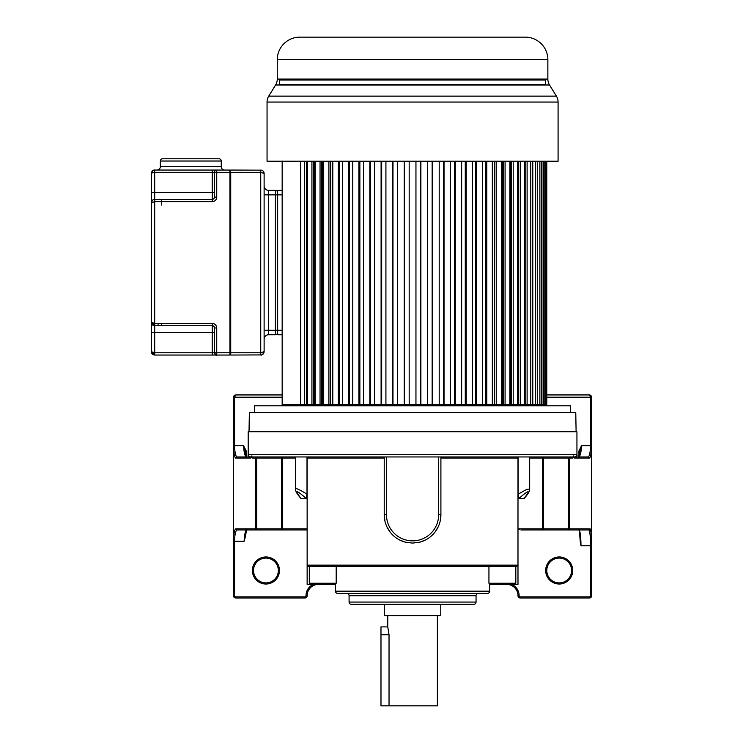 <?xml version="1.0" encoding="UTF-8"?>
<svg xmlns="http://www.w3.org/2000/svg" width="743" height="743" viewBox="0 0 743 743"><rect width="100%" height="100%" fill="white"/><g stroke="black" fill="none" stroke-linecap="round" stroke-linejoin="round"><path stroke-width="1.11" d="M389.035 705.85L389.035 634.782L387.753 626.888L380.983 626.888L380.983 705.85L437.376 705.85L437.376 615.613M387.753 615.613L387.753 626.888M384.363 604.328L384.363 615.613L440.766 615.613L440.766 604.328M576.94 436.55L576.94 431.748L248.19 431.748L248.19 454.697L576.94 454.697L576.94 436.55M519.859 529.285L517.992 529.285L517.992 565.117L517.992 458.087L517.462 456.954L281.597 456.954A1.124 1.087 -90 0 1 282.684 458.087L282.684 528.84L307.138 528.84L307.138 584.379L335.474 584.379L320.038 584.379M335.474 584.379L318.468 584.379A11.34 11.34 0 0 0 307.138 595.728A2.257 2.257 112.6 0 1 304.881 597.985L235.707 597.985A2.257 2.257 -129.1 0 1 233.451 595.728L233.451 538.025C234.091 532.378 234.834 529.313 235.689 528.84A1.124 1.114 90 0 0 236.813 529.963L307.138 529.963M520.862 529.963L588.958 529.963C589.756 531.672 590.295 535.359 590.555 541.043L591.669 540.653L591.679 595.728A2.257 2.257 26.3 0 1 589.422 597.985L520.249 597.985A2.257 2.257 -101.3 0 1 517.992 595.728L517.992 595.728A11.34 11.34 0 0 0 506.661 584.379L489.656 584.379L517.992 584.379L517.992 565.117L516.868 566.24L517.982 565.228M265.502 529.963L246.435 529.963C245.311 530.827 244.54 534.588 244.122 541.248L244.902 538.629C245.58 532.712 246.314 529.601 247.103 529.285M246.704 529.87L244.902 538.629M252.388 570.494A13.532 13.532 0 0 0 265.929 584.026A13.532 13.532 0 0 0 279.461 570.494A13.532 13.532 0 0 0 265.929 556.953A13.532 13.532 0 0 0 252.388 570.494M313.295 584.379A12.464 12.464 0 0 0 306.005 595.728L307.138 595.728A11.34 11.34 0 0 1 318.468 584.379M282.164 394.942L235.707 394.942L233.683 396.195L234.797 395.137M245.979 456.954C244.633 455.032 243.843 451.27 243.602 445.679L246.193 450.917L245.097 450.917L243.602 445.679L234.574 445.679L234.574 448.317L233.46 448.902L234.574 448.317C235.132 453.379 235.875 456.267 236.813 456.954L250.419 456.954L236.813 456.954A1.124 1.114 -90 0 0 235.689 458.087C234.844 457.623 234.101 454.558 233.46 448.902L233.683 396.195M233.451 448.902L233.46 538.025L233.451 445.679L234.574 445.679L234.574 397.199L235.707 394.942M282.164 397.199L233.451 397.199L233.451 472.279M233.451 538.118L233.451 538.759M265.929 582.902A12.408 12.408 0 0 0 278.337 570.494A12.408 12.408 0 0 0 265.929 558.086A12.408 12.408 0 0 0 253.521 570.494A12.408 12.408 0 0 0 265.929 582.902M250.623 456.954L250.623 457.595M574.506 456.954L574.534 458.087L574.33 456.954M573.225 455.83A1.124 1.105 90 0 0 573.977 456.899M574.506 457.595L574.534 458.087L589.44 458.087C590.146 458.125 590.889 455.06 591.669 448.874L591.669 540.653L591.679 397.199L589.422 394.942L591.679 397.199A2.257 2.257 0 0 0 591.317 395.963M248.19 454.697C247.605 455.236 248.357 455.988 250.447 456.954L568.163 456.954M578.89 529.75C578.574 527.716 579.939 533.52 580.237 541.851L581.007 545.752L591.679 545.752L591.679 448.902L590.555 448.317C589.979 453.462 589.236 456.351 588.317 456.954L574.692 456.954L588.317 456.954A1.124 1.114 90 0 1 589.44 458.087M591.679 545.427L591.679 541.313M591.679 448.902L591.679 445.679L591.679 448.902A1.124 0.585 0 0 0 590.555 448.317L590.555 445.679L581.528 445.679L578.546 457.196M590.666 395.322A2.257 2.257 0 0 0 589.422 394.942L546.792 394.942M559.2 582.902A12.408 12.408 0 0 0 571.608 570.494A12.408 12.408 0 0 0 559.2 558.086A12.408 12.408 0 0 0 546.792 570.494A12.408 12.408 0 0 0 559.2 582.902M559.2 584.026A13.532 13.532 0 0 0 572.742 570.494A13.532 13.532 0 0 0 559.2 556.953A13.532 13.532 0 0 0 545.668 570.494A13.532 13.532 0 0 0 559.2 584.026M581.007 545.752C580.896 538.025 580.339 532.759 579.326 529.963L559.628 529.963M580.227 541.526C579.624 532.731 579.094 528.644 578.658 529.285M588.958 529.963L579.326 529.963L588.958 529.963A1.124 1.114 -90 0 0 590.072 528.84L569.519 528.84A1.124 1.114 90 0 1 568.404 529.963M529.675 458.087L542.446 458.087A1.124 1.087 90 0 1 543.532 456.954L518.122 456.954L518.122 494.179L519.013 498.358C529.22 489.572 530.939 489.572 524.14 498.358L519.013 498.358M524.14 498.358L524.382 498.219C528.097 493.974 529.861 490.909 529.675 489.015L529.675 456.954M399.381 539.864L405.065 542.102L412.56 543.105L420.064 542.102L425.748 539.864M434.999 532.099L438.221 526.806M440.274 520.722L440.905 514.769A28.345 28.345 0 0 1 420.064 542.102A28.345 28.345 0 0 0 440.905 514.769L440.905 456.954M405.065 542.102A28.345 28.345 0 0 1 384.224 514.769L384.855 520.713M386.899 526.806L390.14 532.099M307.138 528.84L307.138 458.087L307.667 456.954M295.454 458.087L281.699 458.087A1.124 0.594 90 0 0 281.105 456.954L256.047 456.954A1.124 0.594 -90 0 1 256.651 458.087L252.332 458.087L251.004 456.954L256.967 456.954L250.809 456.954L250.595 458.087L235.689 458.087M235.689 528.84L255.611 528.84L255.611 458.087A1.124 1.114 90 0 0 254.496 456.954L251.218 456.954A1.124 1.114 -90 0 1 252.332 458.087M574.125 456.954L572.797 458.087A1.124 1.114 90 0 1 573.912 456.954L569.082 456.954A1.124 0.594 90 0 0 568.479 458.087L542.446 458.087L542.446 528.84L569.519 528.84L569.519 458.087L568.479 458.087L568.479 528.84A1.124 0.594 -90 0 1 567.884 529.963M440.905 514.769L438.649 514.769A26.089 26.089 0 0 1 412.56 540.858A26.089 26.089 0 0 1 386.481 514.769L384.224 514.769L384.224 456.954M306.116 498.358L307.008 494.179C299.336 489.47 295.482 487.752 295.454 489.015C295.333 491.012 297.098 494.076 300.748 498.219L300.989 498.358C294.237 489.572 295.946 489.572 306.116 498.358L300.989 498.358M307.008 494.179L307.008 456.954M246.435 529.963L236.813 529.963C235.875 530.66 235.132 533.539 234.574 538.61L233.451 538.025L233.451 541.248L234.574 541.248L234.574 538.61A1.124 0.585 -175.1 0 1 233.46 538.025L233.451 538.025M251.153 456.899A1.124 1.105 -90 0 0 251.905 455.83M245.079 450.917L245.032 450.416M591.669 540.653C591.019 530.279 590.49 529.61 590.072 528.84M579.15 456.954C580.515 454.93 581.305 451.177 581.528 445.679L578.936 450.917L580.032 450.917M546.792 397.199L590.555 397.199L589.422 394.942M518.122 494.179L526.759 489.358L529.675 489.015M307.806 566.147L307.212 565.525M517.992 565.117L307.138 565.117L308.261 566.24L516.868 566.24M319.146 566.24L309.311 566.24L309.311 583.246L336.189 583.246L336.189 566.24M505.983 566.24L507.33 566.24M319.964 566.24L317.8 566.24M335.474 591.177L489.656 591.177A2.266 2.266 0 0 1 487.389 593.443L337.749 593.443A2.266 2.266 0 0 1 335.474 591.177L335.474 584.295L336.189 583.246M489.656 591.177L489.656 584.295L488.94 583.246L515.818 583.246L515.818 566.24M514.054 584.379L515.818 583.246M311.076 584.379L309.311 583.246M478.316 593.443L478.316 593.443A2.266 2.266 0 0 0 476.049 595.719L476.049 602.062A2.266 2.266 0 0 1 473.783 604.328L351.346 604.328A2.266 2.266 0 0 1 349.08 602.062L476.049 602.062M346.814 593.443A2.266 2.266 0 0 1 349.08 595.719L349.08 602.062M412.569 604.328L365.194 604.328M576.104 431.748L575.769 412.569L249.36 412.569L249.026 431.748M570.485 412.569L570.485 405.799L254.645 405.799L254.645 412.569M409.179 161.231L409.179 404.675L339.644 404.675L339.737 161.231M332.799 161.231L332.799 404.675L330.329 404.675L330.774 161.231M323.697 161.231L323.697 404.675L321.645 404.675L322.434 404.675L322.434 161.231M315.255 161.231L315.255 404.675L313.648 404.675L314.791 404.675L314.791 161.231M307.565 161.231L307.565 404.675L313.648 404.675L313.648 161.231M282.164 161.027L282.164 404.675L300.674 404.675L282.619 404.675L282.619 405.799M530.743 161.231L530.743 404.675L546.792 404.675L546.792 161.231M525.162 161.231L525.162 404.675L530.502 404.675L530.502 161.231M518.725 161.231L518.725 404.675L524.456 404.675L524.456 161.231M510.339 161.231L510.339 404.675L511.481 404.675L409.179 404.675M300.674 161.231L300.674 404.675L306.404 404.675L306.404 161.231M315.255 404.675L321.645 404.675L321.645 161.231M323.697 404.675L330.329 404.675L330.329 161.231M332.799 404.675L339.644 404.675L339.644 161.231M485.393 161.231L485.393 404.675L485.485 161.231M494.355 161.231L494.355 404.675L494.801 161.231M502.695 161.231L502.695 404.675L503.494 404.675L503.494 161.231M511.481 161.231L511.481 404.675L517.565 404.675L517.565 161.231M304.556 161.231L304.556 404.675M311.921 161.231L311.921 404.675M320.047 161.231L320.047 404.675M328.88 161.231L328.88 404.675M338.344 161.231L338.344 404.675M342.523 161.231L342.523 404.675M348.383 161.231L348.383 404.675M349.507 161.231L349.507 404.675M352.767 161.231L352.767 404.675M358.906 161.231L358.906 404.675M359.863 161.231L359.863 404.675M363.476 161.231L363.476 404.675M369.838 161.231L369.838 404.675M370.608 161.231L370.608 404.675M374.556 161.231L374.556 404.675M381.094 161.231L381.094 404.675M381.679 161.231L381.679 404.675M385.923 161.231L385.923 404.675M392.592 161.231L392.592 404.675M392.982 161.231L392.982 404.675M397.496 161.231L397.496 404.675M404.238 161.231L404.238 404.675M404.433 161.231L404.433 404.675M415.95 161.231L415.95 404.675M420.696 161.231L420.696 404.675M420.891 161.231L420.891 404.675M427.634 161.231L427.634 404.675M432.147 161.231L432.147 404.675M432.537 161.231L432.537 404.675M439.206 161.231L439.206 404.675M443.45 161.231L443.45 404.675M444.035 161.231L444.035 404.675M450.574 161.231L450.574 404.675M454.521 161.231L454.521 404.675M455.292 161.231L455.292 404.675M461.654 161.231L461.654 404.675M465.267 161.231L465.267 404.675M466.223 161.231L466.223 404.675M472.362 161.231L472.362 404.675M475.622 161.231L475.622 404.675M476.746 161.231L476.746 404.675M482.606 161.231L482.606 404.675M486.786 161.231L486.786 404.675M492.33 161.231L492.33 404.675M496.25 161.231L496.25 404.675M501.432 161.231L501.432 404.675M505.082 161.231L505.082 404.675M509.874 161.231L509.874 404.675M513.218 161.231L513.218 404.675M520.574 161.231L520.574 404.675M527.112 161.231L527.112 404.675M532.787 161.231L532.787 404.675M535.647 161.231L535.647 404.675M537.542 161.231L537.542 404.675M539.855 161.231L539.855 404.675M541.341 161.231L541.341 404.675M543.096 161.231L543.096 404.675M544.164 161.231L544.164 404.675M545.343 161.231L545.343 404.675M545.984 161.231L545.984 404.675M546.579 161.231L546.579 404.675M277.269 79.074L547.86 79.074L547.86 59.709A22.559 22.559 0 0 0 525.301 37.15L299.838 37.15A22.559 22.559 0 0 0 277.269 59.709L277.269 79.074A11.284 11.284 0 0 1 275.597 84.99L268.734 96.135A11.284 11.284 0 0 0 267.053 102.051L267.053 161.231L558.077 161.231L558.077 102.051L267.053 102.051M326.093 37.15L332.483 37.15M508.091 37.15L514.388 37.15M437.255 37.15L445.986 37.15M408.687 37.15L416.442 37.15M395.072 37.15L402.232 37.15M365.389 37.15L372.382 37.15M350.315 37.15L358.795 37.15M547.86 79.074A11.284 11.284 0 0 0 549.532 84.99L275.597 84.99M268.734 96.135L556.405 96.135L549.532 84.99M556.396 96.135L556.405 96.135A11.284 11.284 0 0 1 558.077 102.051M279.238 84.99L279.526 80.012L545.603 80.012L545.603 84.526L279.526 84.526L545.891 84.99M526.313 79.074L531.672 80.012L293.457 80.012L413.647 80.012M151.34 202.43L151.321 322.332A3.381 3.381 -90 0 0 152.287 324.7A3.381 3.381 90 0 1 151.321 322.332L151.321 332.483L151.321 322.332L154.702 323.456L154.702 201.632L151.321 202.765A3.381 3.381 90 0 1 151.869 200.926A3.381 3.381 -90 0 0 151.321 202.765C151.618 200.629 152.752 199.505 154.702 199.375L154.507 199.384M230.284 170.5L230.284 352.786L230.284 347.826L230.284 352.786L260.737 352.786L264.118 351.662L264.118 339.254A4.514 4.514 90 0 1 268.632 334.74A4.514 4.514 -90 0 0 264.118 339.254L264.118 173.435C263.765 171.327 262.66 170.193 260.784 170.054M229.94 355.043L216.742 355.043L229.94 355.043L229.94 352.786L230.284 354.708L230.284 172.311L214.486 172.311L214.486 184.013L214.486 178.06M215.489 355.043L216.742 355.043A2.257 2.257 90 0 1 214.486 352.786L214.486 332.483L212.229 332.483L212.219 355.043L154.702 355.043L151.321 351.662L154.702 352.786L154.702 332.483L154.702 352.786L214.486 352.786L214.486 327.969A2.257 2.257 -90 0 0 212.795 325.787L212.229 323.456L154.702 323.456L154.702 325.713L151.321 322.332L151.321 173.435C151.618 171.299 152.752 170.175 154.702 170.054L153.532 170.258M151.433 352.507L151.767 353.343M152.389 354.132L153.16 354.671M153.968 354.959L154.59 355.043M153.69 325.555A3.381 3.381 90 0 1 152.742 325.09A3.381 3.381 -90 0 0 153.69 325.555M154.655 170.054C153.476 169.683 152.361 170.816 151.321 173.435L151.321 192.613L154.702 192.613L154.702 172.311L151.34 173.1M212.229 170.37L212.795 172.311L214.486 172.311A2.257 2.257 90 0 1 216.742 170.054L154.702 170.054L154.702 172.311L212.229 172.311L212.229 192.613L214.486 192.613L214.486 197.127A2.257 2.257 135.4 0 1 212.229 199.375L155.835 199.375M151.971 171.438L151.498 172.348M212.219 201.632L154.702 201.632L154.702 199.375L171.178 199.375L154.702 199.375A3.381 3.381 -90 0 0 153.318 199.672A3.381 3.381 90 0 1 154.702 199.375L154.702 192.613L212.229 192.613L212.229 199.375L171.178 199.375L212.229 199.375L212.219 201.632A4.514 4.514 135.4 0 0 216.742 197.118L216.742 170.054L229.94 170.054L229.94 352.786L214.486 352.786L216.742 352.786L216.742 355.043L212.219 355.043L215.498 355.043M212.219 170.054L212.229 172.311L213.817 172.311M160.349 161.027L160.349 166.664A3.381 3.381 -90 0 1 156.959 170.054L224.637 170.054A3.381 3.381 90 0 1 221.256 166.664L221.256 161.027L160.349 161.027A2.257 2.257 -90 0 1 162.596 158.77L218.999 158.77A2.257 2.257 90 0 1 221.256 161.027L221.256 161.027M154.702 332.483L212.229 332.483L212.229 325.713A2.257 2.257 90 0 1 212.795 325.787A2.257 2.257 -90 0 0 212.229 325.713L154.702 325.713L154.702 332.483L151.321 332.483L151.321 351.662L151.321 192.613M214.486 191.369L214.486 192.613M214.486 184.719L214.486 184.013L214.486 184.719M230.284 176.815L230.284 180.094M230.284 181.784L230.284 183.131M230.284 198.706L230.284 205.022L230.284 198.706M230.284 320.075L230.284 326.391L230.284 320.075M230.284 341.956L230.284 343.312L230.284 341.956M230.284 344.436L230.284 348.272L230.284 344.436M230.284 194.712L230.284 209.535L230.284 194.712M230.284 320.53L230.284 330.366L230.284 320.53M230.284 343.006L230.284 341.511L230.284 343.006M230.284 330.384L230.284 332.483L230.284 330.384M212.535 323.465A4.514 4.514 -90 0 1 216.742 327.969L214.486 327.969L214.486 352.786L214.486 332.483M158.092 323.456L158.092 325.713L158.092 323.456M211.671 158.77L169.933 158.77L211.671 158.77M261.582 170.156L230.729 170.054M230.284 354.587L230.729 355.043L230.729 352.786L230.729 355.043L261.666 354.913M260.737 352.786L230.729 352.786L230.729 172.311L260.737 172.311L264.118 173.435C263.914 171.364 262.781 170.24 260.737 170.054L260.737 355.043C262.781 354.866 263.904 353.733 264.118 351.662L264.118 351.829M262.455 170.518L263.096 171.011M263.644 171.707L263.979 172.478M263.672 172.878L264.118 173.435M262.455 354.578L263.115 354.067M263.663 353.352L263.997 352.563M277.659 190.357L277.659 334.74L282.164 334.74L282.164 190.357L277.659 190.357M282.164 313.305L282.164 324.589M282.164 200.508L282.164 211.783M277.659 299.643L277.659 298.361M277.659 226.726L277.659 225.454M277.659 332.483A2.257 2.257 111.5 0 1 275.402 334.74L268.632 334.74L268.632 330.226L282.164 330.226M275.402 334.74L275.402 194.87L268.632 194.87L268.632 190.357A4.514 4.514 90 0 1 264.118 185.843A4.514 4.514 -90 0 0 268.632 190.357L275.402 190.357A2.257 2.257 84.2 0 1 277.659 192.613M264.118 185.843L264.118 194.87L264.118 185.843M230.284 194.75L230.284 199.904L230.284 194.75M277.659 301.639L277.659 299.383M277.659 237.816L277.659 236.005M282.164 194.87L277.659 194.87L277.659 193.737M389.035 634.782L380.983 634.782M304.881 597.985L304.881 596.852A1.124 1.124 112.6 0 0 306.005 595.728M304.881 596.852L235.707 596.852A1.124 1.124 -129.1 0 1 234.574 595.728L234.574 541.248L244.122 541.248M233.451 595.728L234.574 595.728M235.707 596.852L235.707 597.985M246.193 456.295L246.193 450.917M519.125 595.728A1.124 1.124 -101.3 0 0 520.249 596.852L520.249 597.985A2.257 2.257 -101.3 0 1 517.992 595.728L519.125 595.728A12.464 12.464 0 0 0 511.834 584.379M590.555 541.043L590.555 595.728L591.679 595.728A2.257 2.257 26.3 0 1 589.422 597.985L589.422 596.852L520.249 596.852M590.555 595.728A1.124 1.124 26.3 0 1 589.422 596.852M541.35 529.963A1.124 1.087 -90 0 0 542.446 528.84L517.992 528.84M384.224 458.087L307.138 458.087M517.992 458.087L440.905 458.087M438.649 514.769L438.649 456.954M386.481 456.954L386.481 514.769M282.303 529.963A1.124 0.594 -90 0 1 281.699 528.84L282.684 528.84A1.124 1.087 90 0 0 283.78 529.963M572.797 458.087L569.519 458.087A1.124 1.114 -90 0 1 570.633 456.954M578.936 450.917L578.936 456.295M591.679 397.199L590.555 397.199L590.555 445.679L591.679 445.679M544.025 456.954A1.124 0.594 -90 0 0 543.43 458.087L543.43 528.84A1.124 0.594 90 0 1 542.827 529.963M281.699 458.087L256.651 458.087L256.651 528.84L281.699 528.84L281.699 458.087M256.725 529.963A1.124 1.114 -90 0 1 255.611 528.84L256.651 528.84A1.124 0.594 90 0 0 257.245 529.963M488.94 566.24L488.94 583.246M505.574 565.562L505.166 566.24M476.049 595.719L349.08 595.719M547.86 59.709L277.269 59.709M212.229 172.255L212.229 170.695M154.702 355.043L154.702 352.786M214.486 327.969L213.863 326.409L212.229 325.713L212.229 323.456M216.742 327.969L216.742 352.786M212.795 172.311L212.229 172.311M214.486 172.311L214.486 197.127L216.742 197.127M212.229 199.375A2.257 2.257 135.4 0 0 214.486 197.127M161.472 199.375L161.472 205.022M161.472 323.456L161.472 325.713L161.472 323.456M160.349 166.664L221.256 166.664M264.118 330.226L268.632 330.226L268.632 194.87L264.118 194.87M277.659 194.87L275.402 194.87L275.402 190.357M246.583 457.196L245.041 450.425M576.94 454.697C577.515 455.255 576.763 456.007 574.683 456.954M295.454 489.015L295.454 456.954M323.316 565.562L322.638 566.24M501.813 565.562L502.491 566.24M542.511 404.675L542.511 405.799M298.816 79.074L293.457 80.012M214.486 352.786C215.841 354.95 216.594 355.702 216.733 355.043C216.594 355.702 215.841 354.95 214.486 352.786M151.321 351.662C151.674 353.77 152.789 354.894 154.655 355.043M171.178 199.375L154.702 199.375M154.665 199.384C153.476 199.013 152.361 200.136 151.321 202.755M151.321 322.332L151.442 323.224M151.47 323.316L151.86 324.171M153.318 325.415L153.977 325.638M260.784 355.043C261.954 355.414 263.068 354.281 264.118 351.662"/></g></svg>
